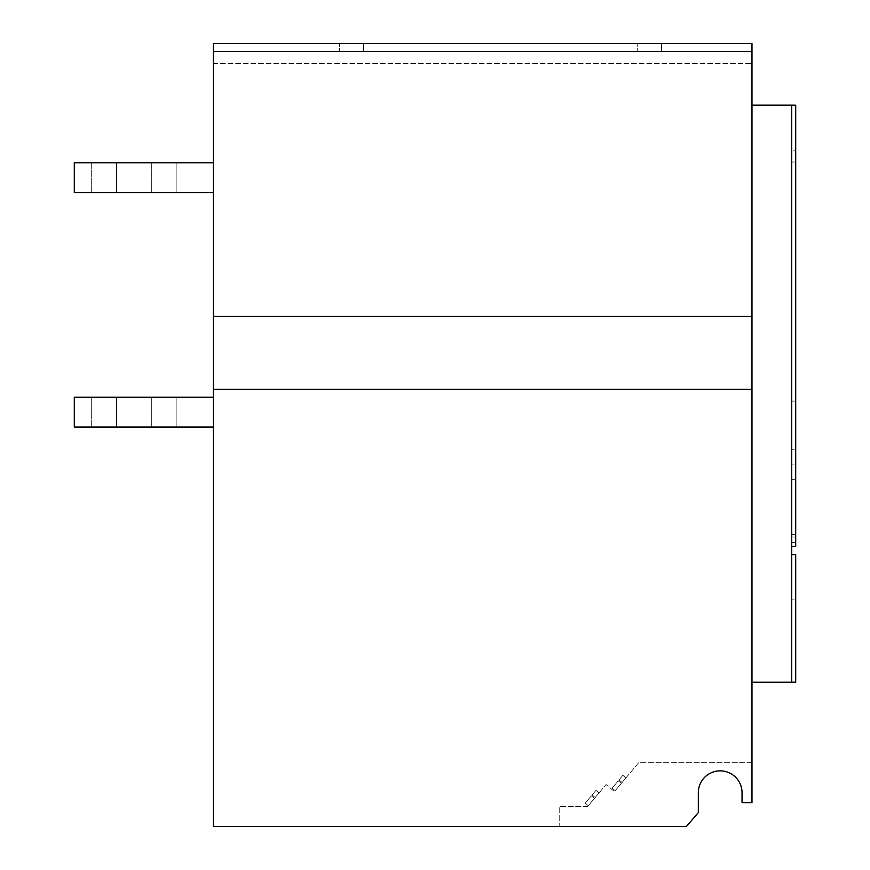 <?xml version="1.0" encoding="UTF-8"?>
<svg xmlns="http://www.w3.org/2000/svg" width="870" height="870" viewBox="0 0 870 870"><rect width="100%" height="100%" fill="white"/><g stroke="black" fill="none" stroke-linecap="round" stroke-linejoin="round"><path stroke-width="0.65" stroke-dasharray="4.35 3.26" d="M176.153 162.733L176.153 192.553L151.315 192.553L176.153 192.553L151.315 192.553L176.153 192.553L151.315 192.553L176.153 192.553L151.315 192.553L176.153 192.553L151.315 192.553L176.153 192.553L151.315 192.553L176.153 192.553L176.153 162.733L176.153 192.553L176.153 162.733L176.153 192.553L176.153 162.733L151.315 162.733L151.315 192.553L151.315 162.733L176.153 162.733L151.315 162.733L176.153 162.733L151.315 162.733L151.315 192.553L151.315 162.733L176.153 162.733L151.315 162.733L176.153 162.733L151.315 162.733L151.315 192.553L151.315 162.733L176.153 162.733M176.153 397.242L176.153 427.05L151.315 427.05L176.153 427.05L151.315 427.05L176.153 427.05L151.315 427.05L176.153 427.05L151.315 427.05L176.153 427.05L151.315 427.05L176.153 427.05L151.315 427.05L176.153 427.05L176.153 397.242L176.153 427.05L176.153 397.242L176.153 427.05L176.153 397.242L151.315 397.242L151.315 427.05L151.315 397.242L176.153 397.242L151.315 397.242L176.153 397.242L151.315 397.242L151.315 427.05L151.315 397.242L176.153 397.242L151.315 397.242L176.153 397.242L151.315 397.242L151.315 427.05L151.315 397.242L176.153 397.242M116.536 397.242L116.536 427.05L91.687 427.05L116.536 427.05L91.687 427.05L116.536 427.05L91.687 427.05L116.536 427.05L91.687 427.05L116.536 427.05L91.687 427.05L116.536 427.05L91.687 427.05L116.536 427.05L116.536 397.242L116.536 427.05L116.536 397.242L116.536 427.05L116.536 397.242L91.687 397.242L91.687 427.05L91.687 397.242L116.536 397.242L91.687 397.242L116.536 397.242L91.687 397.242L91.687 427.05L91.687 397.242L116.536 397.242L91.687 397.242L116.536 397.242L91.687 397.242L91.687 427.05L91.687 397.242L116.536 397.242M116.536 162.733L116.536 192.553L91.687 192.553L116.536 192.553L91.687 192.553L116.536 192.553L91.687 192.553L116.536 192.553L91.687 192.553L116.536 192.553L91.687 192.553L116.536 192.553L91.687 192.553L116.536 192.553L116.536 162.733L116.536 192.553L116.536 162.733L116.536 192.553L116.536 162.733L91.687 162.733L91.687 192.553L91.687 162.733L116.536 162.733L91.687 162.733L116.536 162.733L91.687 162.733L91.687 192.553L91.687 162.733L116.536 162.733L91.687 162.733L116.536 162.733L91.687 162.733L91.687 192.553L91.687 162.733L116.536 162.733M351.534 43.5L339.604 43.5L351.534 43.5M363.453 51.45L363.453 43.5L363.453 51.45L339.604 51.45L351.534 51.45L339.604 51.45L339.604 43.5L339.604 51.45M649.629 43.5L637.71 43.5L649.629 43.5M661.548 51.45L661.548 43.5L661.548 51.45L637.71 51.45L649.629 51.45L637.71 51.45L637.71 43.5L637.71 51.45M618.276 780.803L612.154 788.111L618.276 780.803L612.154 788.111L618.276 780.803L612.154 788.111L618.276 780.803L612.154 788.111L618.276 780.803L612.154 788.111L618.276 780.803L612.154 788.111L618.276 780.803L612.154 788.111L618.276 780.803L612.154 788.111L618.276 780.803L612.154 788.111L618.276 780.803L612.154 788.111L618.276 780.803L612.154 788.111L618.276 780.803L612.154 788.111L618.276 780.803L612.154 788.111L618.276 780.803L612.154 788.111L618.276 780.803L612.154 788.111L618.276 780.803L612.154 788.111L618.276 780.803L612.154 788.111L618.276 780.803L612.154 788.111L618.276 780.803L612.154 788.111L618.276 780.803L612.154 788.111L618.276 780.803L612.154 788.111L618.276 780.803L612.154 788.111L618.276 780.803L612.154 788.111L618.276 780.803L612.154 788.111L618.276 780.803L612.154 788.111L618.276 780.803L612.154 788.111L618.276 780.803L612.154 788.111L618.276 780.803L612.154 788.111L618.276 780.803L612.154 788.111L618.276 780.803L612.154 788.111L618.276 780.803L612.154 788.111L618.276 780.803L621.321 783.359L615.199 790.667L621.321 783.359L615.199 790.667L621.321 783.359L615.199 790.667L621.321 783.359L615.199 790.667L621.321 783.359L615.199 790.667L621.321 783.359L615.199 790.667L621.321 783.359L615.199 790.667L621.321 783.359L615.199 790.667L621.321 783.359L615.199 790.667L621.321 783.359L615.199 790.667L621.321 783.359L615.199 790.667L621.321 783.359L615.199 790.667L621.321 783.359L615.199 790.667L621.321 783.359L615.199 790.667L621.321 783.359L615.199 790.667L621.321 783.359L615.199 790.667L621.321 783.359L615.199 790.667L621.321 783.359L615.199 790.667L621.321 783.359L615.199 790.667L621.321 783.359L615.199 790.667L621.321 783.359L615.199 790.667L621.321 783.359L615.199 790.667L621.321 783.359L615.199 790.667L621.321 783.359L615.199 790.667L621.321 783.359L615.199 790.667L621.321 783.359L615.199 790.667L621.321 783.359L615.199 790.667L621.321 783.359L615.199 790.667L621.321 783.359L615.199 790.667L621.321 783.359L615.199 790.667L621.321 783.359L615.199 790.667L621.321 783.359L618.276 780.803L621.321 783.359M612.154 788.111L615.199 790.667M591.382 795.854L585.249 803.162L591.382 795.854L585.249 803.162L591.382 795.854L585.249 803.162L591.382 795.854L585.249 803.162L591.382 795.854L585.249 803.162L591.382 795.854L585.249 803.162L591.382 795.854L585.249 803.162L591.382 795.854L585.249 803.162L591.382 795.854L585.249 803.162L591.382 795.854L585.249 803.162L591.382 795.854L585.249 803.162L591.382 795.854L585.249 803.162L591.382 795.854L585.249 803.162L591.382 795.854L585.249 803.162L591.382 795.854L585.249 803.162L591.382 795.854L585.249 803.162L591.382 795.854L585.249 803.162L591.382 795.854L585.249 803.162L591.382 795.854L585.249 803.162L591.382 795.854L585.249 803.162L591.382 795.854L585.249 803.162L591.382 795.854L585.249 803.162L591.382 795.854L585.249 803.162L591.382 795.854L585.249 803.162L591.382 795.854L585.249 803.162L591.382 795.854L585.249 803.162L591.382 795.854L585.249 803.162L591.382 795.854L585.249 803.162L591.382 795.854L585.249 803.162L591.382 795.854L585.249 803.162L591.382 795.854L585.249 803.162L591.382 795.854L594.428 798.41L588.294 805.718L594.428 798.41L588.294 805.718L594.428 798.41L588.294 805.718L594.428 798.41L588.294 805.718L594.428 798.41L588.294 805.718L594.428 798.41L588.294 805.718L594.428 798.41L588.294 805.718L594.428 798.41L588.294 805.718L594.428 798.41L588.294 805.718L594.428 798.41L588.294 805.718L594.428 798.41L588.294 805.718L594.428 798.41L588.294 805.718L594.428 798.41L588.294 805.718L594.428 798.41L588.294 805.718L594.428 798.41L588.294 805.718L594.428 798.41L588.294 805.718L594.428 798.41L588.294 805.718L594.428 798.41L588.294 805.718L594.428 798.41L588.294 805.718L594.428 798.41L588.294 805.718L594.428 798.41L588.294 805.718L594.428 798.41L588.294 805.718L594.428 798.41L588.294 805.718L594.428 798.41L588.294 805.718L594.428 798.41L588.294 805.718L594.428 798.41L588.294 805.718L594.428 798.41L588.294 805.718L594.428 798.41L588.294 805.718L594.428 798.41L588.294 805.718L594.428 798.41L588.294 805.718L594.428 798.41L588.294 805.718L594.428 798.41L591.382 795.854L594.428 798.41M585.249 803.162L588.294 805.718M213.411 397.242L213.411 427.05L213.411 397.242L213.411 427.05L213.411 397.242L213.411 427.05L213.411 397.242L74.298 397.242L74.298 427.05L213.411 427.05L74.298 427.05L74.298 397.242L213.411 397.242L74.298 397.242L74.298 427.05L213.411 427.05L74.298 427.05L74.298 397.242L213.411 397.242L74.298 397.242L74.298 427.05L213.411 427.05M213.411 162.733L213.411 192.553L213.411 162.733L213.411 192.553L213.411 162.733L213.411 192.553L213.411 162.733L74.298 162.733L74.298 192.553L213.411 192.553L74.298 192.553L74.298 162.733L213.411 162.733L74.298 162.733L74.298 192.553L213.411 192.553L74.298 192.553L74.298 162.733L213.411 162.733L74.298 162.733L74.298 192.553L213.411 192.553M213.411 43.5L213.411 63.369L213.411 43.5L751.974 43.5L751.974 802.651L751.974 762.653L638.7 762.653L614.427 791.58L606.053 784.555L587.533 806.631L559.203 806.631L559.203 826.5L686.397 826.5L698.316 812.591L686.397 826.5L213.411 826.5L213.411 43.5L751.974 43.5L213.411 43.5M791.722 449.757L791.722 161.994L791.722 449.757L795.702 449.692L795.702 162.07L791.722 161.994L795.702 162.07L795.702 449.692L791.722 449.757M791.722 401.124L795.702 401.081L795.702 105.227L791.722 105.161L791.722 542.369L791.722 150.869L795.702 150.804L791.722 150.869M795.702 599.898L791.722 599.832L791.722 682.221L795.702 682.156L791.722 682.221L795.702 682.156L795.702 554.364L791.722 554.299L791.722 682.221L791.722 464.863L795.702 464.939L791.722 464.863M791.722 599.832L791.722 554.571M742.045 792.711L742.045 802.651L742.045 792.711L742.045 802.651L751.974 802.651L742.045 802.651L751.974 802.651L751.974 762.653L638.7 762.653L614.427 791.58L606.053 784.555L587.533 806.631L559.203 806.631L559.203 826.5L686.397 826.5L698.316 812.591L698.316 792.711A21.859 21.859 0 0 1 720.175 770.853A21.859 21.859 0 0 1 742.045 792.711A21.859 21.859 0 0 0 720.175 770.853A21.859 21.859 0 0 0 698.316 792.711L698.316 812.591L698.316 792.711M751.974 682.221L751.974 105.161L751.974 682.221L791.722 682.221M595.983 790.373L599.028 792.929L595.2 797.496L599.028 792.929L595.2 797.496L599.028 792.929L595.2 797.496L599.028 792.929L595.2 797.496L599.028 792.929L595.2 797.496L599.028 792.929L595.2 797.496L599.028 792.929L595.2 797.496L599.028 792.929L595.2 797.496L599.028 792.929L595.2 797.496L599.028 792.929L595.2 797.496L599.028 792.929L595.2 797.496L599.028 792.929L595.2 797.496L599.028 792.929L595.2 797.496L599.028 792.929L595.2 797.496L599.028 792.929L595.2 797.496L599.028 792.929L595.2 797.496L599.028 792.929L595.2 797.496L599.028 792.929L595.2 797.496L599.028 792.929L595.2 797.496L599.028 792.929L595.2 797.496L599.028 792.929L595.2 797.496L599.028 792.929L595.2 797.496L599.028 792.929L595.2 797.496L599.028 792.929L595.2 797.496L599.028 792.929L595.2 797.496L599.028 792.929L595.2 797.496L599.028 792.929L595.2 797.496L599.028 792.929L595.2 797.496L599.028 792.929L595.2 797.496L599.028 792.929L595.2 797.496L599.028 792.929L595.2 797.496L599.028 792.929L595.983 790.373L592.155 794.941L595.2 797.496L592.155 794.941L595.983 790.373L599.028 792.929L595.983 790.373L592.155 794.941L595.2 797.496L592.155 794.941L595.983 790.373L599.028 792.929L595.983 790.373L592.155 794.941L595.2 797.496L592.155 794.941L595.983 790.373L599.028 792.929L595.983 790.373L592.155 794.941L595.2 797.496L592.155 794.941L595.983 790.373L599.028 792.929L595.983 790.373L592.155 794.941L595.2 797.496L592.155 794.941L595.983 790.373L599.028 792.929L595.983 790.373L592.155 794.941L595.2 797.496L592.155 794.941L595.983 790.373L599.028 792.929L595.983 790.373L592.155 794.941L595.2 797.496L592.155 794.941L595.983 790.373L599.028 792.929L595.983 790.373L592.155 794.941L595.2 797.496L592.155 794.941L595.983 790.373L599.028 792.929L595.983 790.373L592.155 794.941L595.2 797.496L592.155 794.941L595.983 790.373L599.028 792.929L595.983 790.373L592.155 794.941L595.2 797.496L592.155 794.941L595.983 790.373L599.028 792.929L595.983 790.373L592.155 794.941L595.2 797.496L592.155 794.941L595.983 790.373L599.028 792.929L595.983 790.373L592.155 794.941L595.2 797.496L592.155 794.941L595.983 790.373L599.028 792.929L595.983 790.373L592.155 794.941L595.2 797.496L592.155 794.941L595.983 790.373L599.028 792.929L595.983 790.373L592.155 794.941L595.2 797.496L592.155 794.941L595.983 790.373L599.028 792.929L595.983 790.373L592.155 794.941L595.2 797.496L592.155 794.941L595.983 790.373L599.028 792.929L595.983 790.373L592.155 794.941L595.2 797.496L592.155 794.941L595.983 790.373L599.028 792.929L595.983 790.373L592.155 794.941L595.2 797.496L592.155 794.941L595.983 790.373L599.028 792.929L595.983 790.373L592.155 794.941L595.2 797.496L592.155 794.941L595.983 790.373L599.028 792.929L595.983 790.373L592.155 794.941L595.2 797.496L592.155 794.941L595.983 790.373L599.028 792.929L595.983 790.373L592.155 794.941L595.2 797.496L592.155 794.941L595.983 790.373L599.028 792.929L595.983 790.373L592.155 794.941L595.2 797.496L592.155 794.941L595.983 790.373L599.028 792.929L595.983 790.373L592.155 794.941L595.2 797.496L592.155 794.941L595.983 790.373L599.028 792.929L595.983 790.373L592.155 794.941L595.2 797.496L592.155 794.941L595.983 790.373L599.028 792.929L595.983 790.373L592.155 794.941L595.2 797.496L592.155 794.941L595.983 790.373L599.028 792.929L595.983 790.373L592.155 794.941L595.2 797.496L592.155 794.941L595.983 790.373L599.028 792.929L595.983 790.373L592.155 794.941L595.2 797.496L592.155 794.941L595.983 790.373L599.028 792.929L595.983 790.373L592.155 794.941L595.2 797.496L592.155 794.941L595.983 790.373L599.028 792.929L595.983 790.373L592.155 794.941L595.2 797.496L592.155 794.941L595.983 790.373L599.028 792.929L595.983 790.373L592.155 794.941L595.2 797.496L592.155 794.941L595.983 790.373L592.155 794.941L595.983 790.373L599.028 792.929L595.983 790.373L592.155 794.941L595.2 797.496L592.155 794.941L595.983 790.373L599.028 792.929L595.983 790.373M213.411 389.292L751.974 389.292M213.411 51.45L751.974 51.45M213.411 63.369L751.974 63.369L213.411 63.369M213.411 316.354L751.974 316.354M622.093 782.445L625.921 777.878L622.093 782.445L625.921 777.878L622.093 782.445L625.921 777.878L622.093 782.445L625.921 777.878L622.093 782.445L625.921 777.878L622.093 782.445L625.921 777.878L622.093 782.445L625.921 777.878L622.093 782.445L625.921 777.878L622.093 782.445L625.921 777.878L622.093 782.445L625.921 777.878L622.093 782.445L625.921 777.878L622.093 782.445L625.921 777.878L622.093 782.445L625.921 777.878L622.093 782.445L625.921 777.878L622.093 782.445L625.921 777.878L622.093 782.445L625.921 777.878L622.093 782.445L625.921 777.878L622.093 782.445L625.921 777.878L622.093 782.445L625.921 777.878L622.093 782.445L625.921 777.878L622.093 782.445L625.921 777.878L622.093 782.445L625.921 777.878L622.093 782.445L625.921 777.878L622.093 782.445L625.921 777.878L622.093 782.445L625.921 777.878L622.093 782.445L625.921 777.878L622.093 782.445L625.921 777.878L622.093 782.445L625.921 777.878L622.093 782.445L625.921 777.878L622.093 782.445L625.921 777.878L622.093 782.445L625.921 777.878L622.093 782.445L619.048 779.89L622.876 775.322L619.048 779.89L622.093 782.445L619.048 779.89L622.876 775.322L625.921 777.878L622.876 775.322L619.048 779.89L622.093 782.445L619.048 779.89L622.876 775.322L625.921 777.878L622.876 775.322L619.048 779.89L622.093 782.445L619.048 779.89L622.876 775.322L625.921 777.878L622.876 775.322L619.048 779.89L622.093 782.445L619.048 779.89L622.876 775.322L625.921 777.878L622.876 775.322L619.048 779.89L622.093 782.445L619.048 779.89L622.876 775.322L625.921 777.878L622.876 775.322L619.048 779.89L622.093 782.445L619.048 779.89L622.876 775.322L625.921 777.878L622.876 775.322L619.048 779.89L622.093 782.445L619.048 779.89L622.876 775.322L625.921 777.878L622.876 775.322L619.048 779.89L622.093 782.445L619.048 779.89L622.876 775.322L625.921 777.878L622.876 775.322L619.048 779.89L622.093 782.445L619.048 779.89L622.876 775.322L625.921 777.878L622.876 775.322L619.048 779.89L622.093 782.445L619.048 779.89L622.876 775.322L625.921 777.878L622.876 775.322L619.048 779.89L622.093 782.445L619.048 779.89L622.876 775.322L625.921 777.878L622.876 775.322L619.048 779.89L622.093 782.445L619.048 779.89L622.876 775.322L625.921 777.878L622.876 775.322L619.048 779.89L622.093 782.445L619.048 779.89L622.876 775.322L625.921 777.878L622.876 775.322L619.048 779.89L622.093 782.445L619.048 779.89L622.876 775.322L625.921 777.878L622.876 775.322L619.048 779.89L622.093 782.445L619.048 779.89L622.876 775.322L625.921 777.878L622.876 775.322L619.048 779.89L622.093 782.445L619.048 779.89L622.876 775.322L625.921 777.878L622.876 775.322L619.048 779.89L622.093 782.445L619.048 779.89L622.876 775.322L625.921 777.878L622.876 775.322L619.048 779.89L622.093 782.445L619.048 779.89L622.876 775.322L625.921 777.878L622.876 775.322L619.048 779.89L622.093 782.445L619.048 779.89L622.876 775.322L625.921 777.878L622.876 775.322L619.048 779.89L622.093 782.445L619.048 779.89L622.876 775.322L625.921 777.878L622.876 775.322L619.048 779.89L622.093 782.445L619.048 779.89L622.876 775.322L625.921 777.878L622.876 775.322L619.048 779.89L622.093 782.445L619.048 779.89L622.876 775.322L625.921 777.878L622.876 775.322L619.048 779.89L622.093 782.445L619.048 779.89L622.876 775.322L625.921 777.878L622.876 775.322L619.048 779.89L622.093 782.445L619.048 779.89L622.876 775.322L625.921 777.878L622.876 775.322L619.048 779.89L622.093 782.445L619.048 779.89L622.876 775.322L625.921 777.878L622.876 775.322L619.048 779.89L622.093 782.445L619.048 779.89L622.876 775.322L625.921 777.878L622.876 775.322L619.048 779.89L622.093 782.445L619.048 779.89L622.876 775.322L625.921 777.878L622.876 775.322L619.048 779.89L622.093 782.445L619.048 779.89L622.876 775.322L625.921 777.878L622.876 775.322L619.048 779.89L622.093 782.445L619.048 779.89L622.876 775.322L625.921 777.878L622.876 775.322L619.048 779.89L622.093 782.445L619.048 779.89L622.876 775.322L625.921 777.878L622.876 775.322L619.048 779.89L622.093 782.445M592.155 794.941L595.2 797.496L592.155 794.941M622.876 775.322L625.921 777.878L622.876 775.322M791.722 546.349L795.702 546.273L795.702 105.227L795.702 150.804L795.702 105.227L751.974 105.161M791.722 479.37L791.722 537.007L791.722 479.37L791.722 537.007L791.722 479.37L795.702 479.305L795.702 537.073L791.722 537.007L795.702 537.073L795.702 479.305L791.722 479.37M795.702 537.073L791.722 537.007L795.702 537.073L795.702 479.305L795.702 537.073M795.702 542.434L791.722 542.369L795.702 542.434M795.702 401.081L795.702 457.99L791.722 458.088M791.722 105.161L795.702 105.227L791.722 105.161L795.702 105.227L795.702 457.99M795.702 534.419L791.722 534.419L795.702 534.419"/><path stroke-width="1.3" d="M339.604 51.45L363.453 51.45M637.71 51.45L661.548 51.45M213.411 51.45L751.974 51.45L751.974 43.5L213.411 43.5L213.411 826.5L686.397 826.5L698.316 812.591L698.316 792.711A21.859 21.859 0 0 1 720.175 770.853A21.859 21.859 0 0 1 742.045 792.711A21.859 21.859 0 0 0 720.175 770.853A21.859 21.859 0 0 0 698.316 792.711M791.722 546.349L795.702 546.273L795.702 105.227L791.722 105.161L791.722 682.221L751.974 682.221M751.974 51.45L751.974 802.651L742.045 802.651L742.045 792.711M213.411 389.292L751.974 389.292M213.411 316.354L751.974 316.354M791.722 105.161L751.974 105.161M791.722 554.571L795.702 554.647L791.722 554.299M795.702 554.647L795.702 682.156L791.722 682.221M213.411 192.553L74.298 192.553L74.298 162.733L213.411 162.733M213.411 427.05L74.298 427.05L74.298 397.242L213.411 397.242"/></g></svg>
